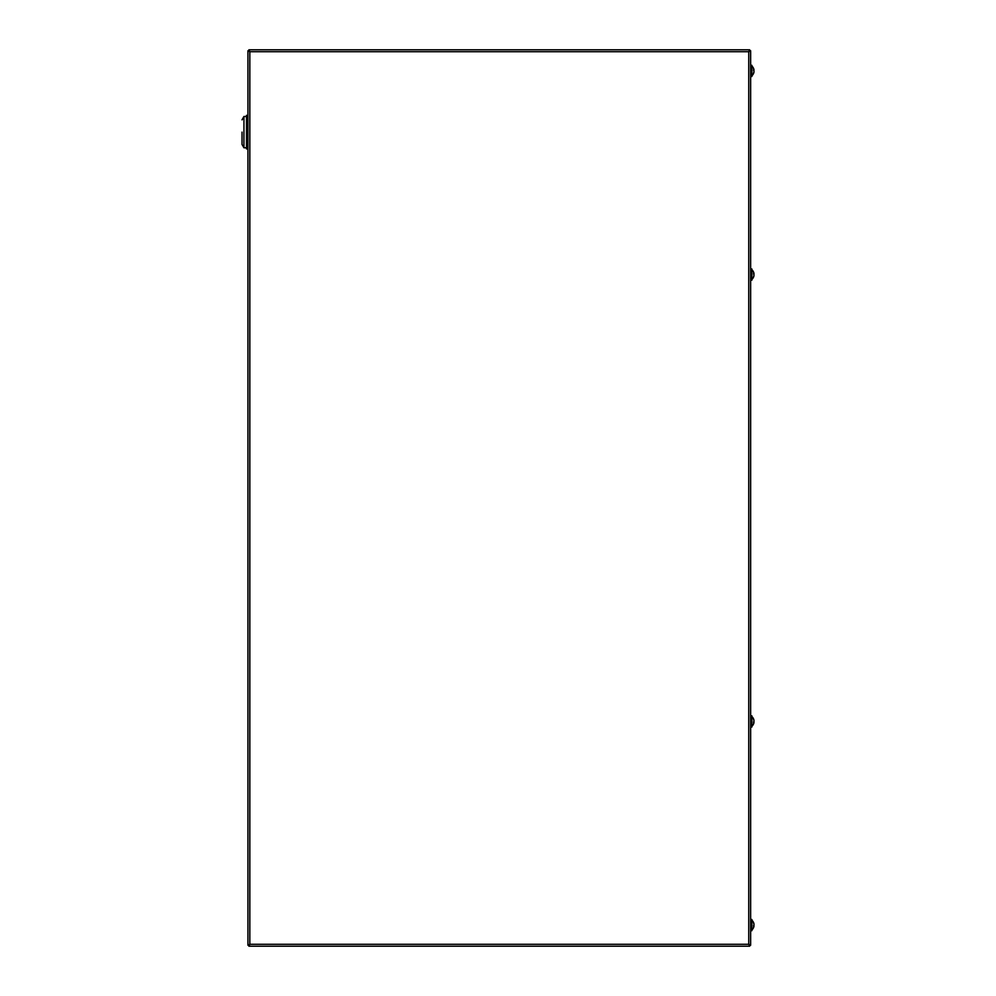 <?xml version="1.0" encoding="UTF-8"?>
<svg xmlns="http://www.w3.org/2000/svg" width="996" height="996" viewBox="0 0 996 996"><rect width="100%" height="100%" fill="white"/><g stroke="black" fill="none" stroke-linecap="round" stroke-linejoin="round"><path stroke-width="1.49" d="M249.834 944.295L247.929 945.216L249.834 944.295L748.755 944.295L749.664 946.2L748.755 944.295L748.755 51.705L750.648 50.784L748.755 51.705L249.834 51.705L248.913 49.8L249.834 51.705L249.834 944.295L248.913 946.2L249.834 944.295M247.929 50.784L249.834 51.705L247.929 50.784L247.929 945.216M750.648 945.216L748.755 944.295L750.648 945.216L750.648 50.784M248.913 946.2L749.664 946.2M749.664 49.8L748.755 51.705L749.664 49.8L248.913 49.8M751.88 929.928A6.474 6.474 0 0 0 753.922 926.38A6.462 5.914 20.2 0 0 753.972 926.131A6.462 5.914 20.2 0 1 753.922 926.38A6.462 5.914 20.2 0 0 753.972 926.131A6.462 5.914 20.2 0 1 753.922 926.38A6.462 5.914 20.2 0 0 753.972 926.131A6.462 5.914 20.2 0 1 753.922 926.38L753.922 926.38A6.462 5.914 20.2 0 1 753.623 927.363A6.275 1.967 37.1 0 0 753.636 927.189M753.636 925.844L753.972 925.907A6.462 2.44 8.6 0 1 753.623 926.367A6.275 4.756 61.4 0 0 753.623 925.533A6.462 2.44 171.4 0 0 753.972 924.973A6.462 2.44 171.4 0 1 753.922 925.085A6.462 2.44 171.4 0 0 753.972 924.973A6.462 2.44 171.4 0 1 753.922 925.085A6.462 2.44 171.4 0 0 753.972 924.973A6.462 2.44 171.4 0 1 753.922 925.085A6.462 2.44 8.6 0 1 753.972 925.197L753.636 925.72M753.897 924.051L753.972 924.263A6.462 5.914 20.2 0 1 753.972 924.425A6.462 5.914 20.2 0 0 753.947 924.3A6.462 5.914 20.2 0 1 753.972 924.425A6.462 5.914 20.2 0 0 753.947 924.3A6.462 5.914 20.2 0 1 753.972 924.425L753.972 924.973M753.922 722.723A6.474 6.474 0 0 1 751.88 726.271A6.474 6.474 0 0 0 753.922 722.723A6.462 5.914 20.2 0 0 753.972 722.474A6.462 5.914 20.2 0 1 753.922 722.723A6.462 5.914 20.2 0 0 753.972 722.474A6.462 5.914 20.2 0 1 753.922 722.723L753.922 722.723A6.462 5.914 20.2 0 1 753.623 723.706A6.275 1.967 37.1 0 0 753.636 723.532M753.947 722.212A6.462 5.914 159.8 0 0 753.972 722.1A6.462 5.914 159.8 0 1 753.947 722.212L753.972 722.249A6.462 2.44 8.6 0 1 753.623 722.71A6.275 4.756 61.4 0 0 753.623 721.876A6.462 2.44 171.4 0 0 753.972 721.316A6.462 2.44 171.4 0 1 753.922 721.428A6.462 2.44 171.4 0 0 753.972 721.316A6.462 2.44 171.4 0 1 753.922 721.428A6.462 2.44 8.6 0 1 753.972 721.54L753.636 722.063M753.947 720.643L753.984 720.643A6.462 5.914 20.2 0 1 753.972 720.768A6.462 5.914 20.2 0 0 753.947 720.643A6.462 5.914 20.2 0 1 753.972 720.768L753.972 721.316M750.648 919.495L751.88 919.495L751.88 930.675L750.648 930.675M753.947 924.3L753.972 924.039A6.462 5.914 159.8 0 0 753.623 922.819A6.275 1.967 142.9 0 1 753.636 922.981A6.275 1.967 142.9 0 1 753.623 923.155A6.462 5.914 20.2 0 1 753.972 924.425M750.648 715.85L751.88 715.85L751.88 727.018L750.648 727.018L751.88 727.018M753.897 720.394L753.972 720.382A6.462 5.914 159.8 0 0 753.623 719.162A6.275 1.967 142.9 0 1 753.636 719.324A6.275 1.967 142.9 0 1 753.623 719.51A6.462 5.914 20.2 0 1 753.972 720.768M751.88 268.982L750.648 268.982L751.88 268.982L751.88 280.15L750.648 280.15M753.636 273.937L753.972 273.9A6.462 5.914 20.2 0 0 753.947 273.788A6.462 2.44 171.4 0 0 753.623 273.29A6.275 4.756 118.6 0 1 753.623 274.124A6.462 2.44 8.6 0 1 753.972 274.684L753.972 275.232A6.462 5.914 159.8 0 1 753.623 276.49A6.275 1.967 37.1 0 1 753.636 276.676A6.275 1.967 37.1 0 1 753.623 276.838A6.462 5.914 20.2 0 0 753.972 275.618L753.897 275.606M753.984 273.788L753.972 273.751A6.462 5.914 20.2 0 1 753.972 273.9L753.872 274.473M753.636 272.468A6.275 1.967 142.9 0 0 753.623 272.294A6.462 5.914 159.8 0 1 753.972 273.526A6.462 5.914 159.8 0 0 753.922 273.278L753.922 273.278A6.462 5.914 159.8 0 1 753.972 273.526A6.462 5.914 159.8 0 0 753.922 273.278A6.474 6.474 0 0 0 751.88 269.729A6.474 6.474 0 0 1 753.922 273.278A6.462 5.914 159.8 0 0 753.623 272.294A6.462 5.914 159.8 0 1 753.922 273.278M750.648 65.325L751.88 65.325L751.88 76.505L750.648 76.505M753.636 70.156L753.972 70.094A6.462 2.44 171.4 0 0 753.623 69.633A6.275 4.756 118.6 0 1 753.623 70.467A6.462 2.44 8.6 0 1 753.972 71.027L753.972 71.575A6.462 5.914 159.8 0 1 753.623 72.845A6.275 1.967 37.1 0 1 753.636 73.019A6.275 1.967 37.1 0 1 753.623 73.181A6.462 5.914 20.2 0 0 753.972 71.961L753.897 71.949M753.636 68.811A6.275 1.967 142.9 0 0 753.623 68.637A6.462 5.914 159.8 0 1 753.972 69.869A6.462 5.914 159.8 0 0 753.922 69.62L753.922 69.62A6.462 5.914 159.8 0 1 753.972 69.869A6.462 5.914 159.8 0 0 753.922 69.62L753.922 69.62A6.462 5.914 159.8 0 1 753.972 69.869A6.462 5.914 159.8 0 0 753.922 69.62A6.474 6.474 0 0 0 751.88 66.072M753.623 68.637A6.462 5.914 159.8 0 1 753.922 69.62L753.922 69.62A6.462 5.914 159.8 0 0 753.623 68.637M247.929 115.374L246.485 115.374L246.485 148.89L247.929 148.89M246.485 115.374L246.485 116.495L243.945 116.495L243.945 147.769L246.485 147.769L246.485 148.89M242.016 132.132L242.016 144.42L243.945 147.769L242.016 144.42L242.016 132.132M753.922 923.79A6.474 6.474 0 0 0 751.88 920.242M753.922 720.133A6.474 6.474 0 0 0 751.88 716.585M751.88 279.415A6.474 6.474 0 0 0 753.922 275.867M751.88 75.758A6.474 6.474 0 0 0 753.922 72.21M242.016 119.844L243.945 116.495L242.016 119.844"/></g></svg>
